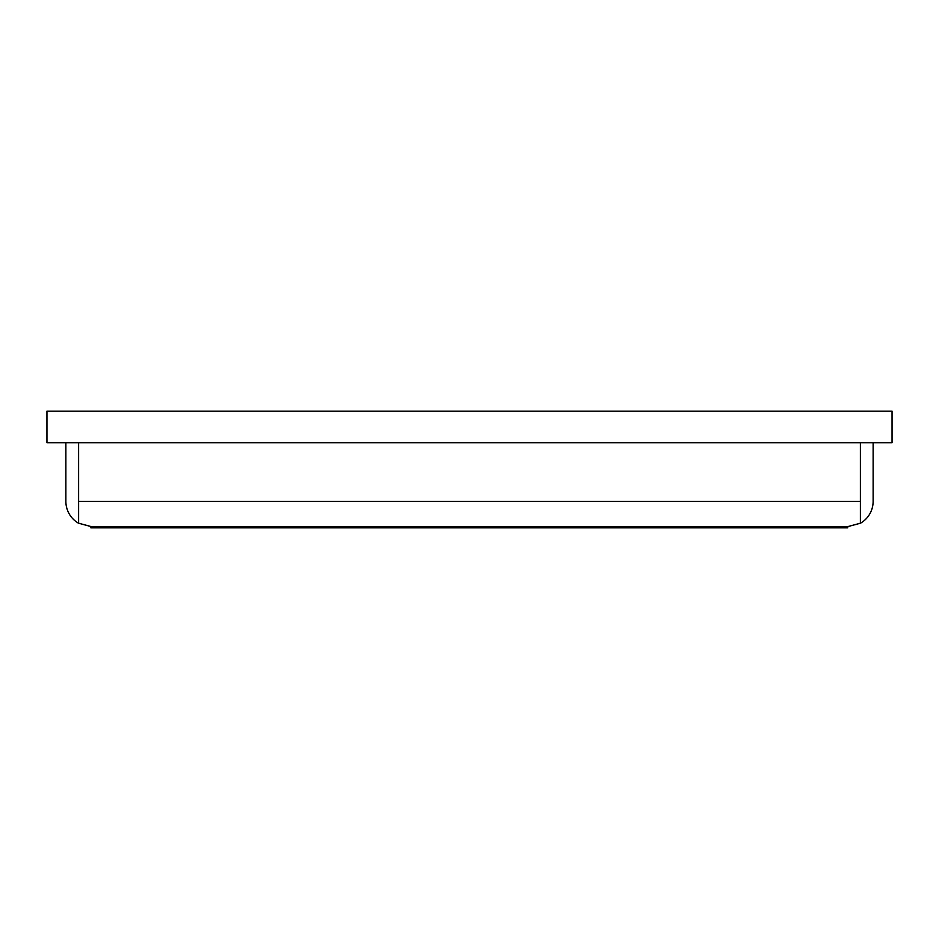 <?xml version="1.0" encoding="UTF-8"?>
<svg xmlns="http://www.w3.org/2000/svg" width="939" height="939" viewBox="0 0 939 939"><rect width="100%" height="100%" fill="white"/><g stroke="black" fill="none" stroke-linecap="round" stroke-linejoin="round"><path stroke-width="1.41" d="M892.05 442.692L46.95 442.692L46.95 411.165L892.05 411.165L892.05 442.692M873.129 442.692L873.129 501.344A25.224 25.224 0 0 1 860.511 523.199L847.905 526.579L91.095 526.579L78.606 523.199L78.606 501.344L860.394 501.344L860.394 442.692M860.394 503.128L860.511 442.692M860.511 523.199L860.511 501.344M847.905 526.579L860.394 523.199L860.394 501.344M78.606 442.692L78.606 501.344M78.606 503.128L78.489 442.692M91.095 526.579L78.489 523.199A25.224 25.224 0 0 1 65.871 501.344L65.871 442.692M78.489 523.199L78.489 501.344M114.746 526.579L90.895 526.579L90.895 527.835L847.706 527.835L847.706 526.579M193.587 526.579L374.696 526.579L374.696 527.835"/></g></svg>
